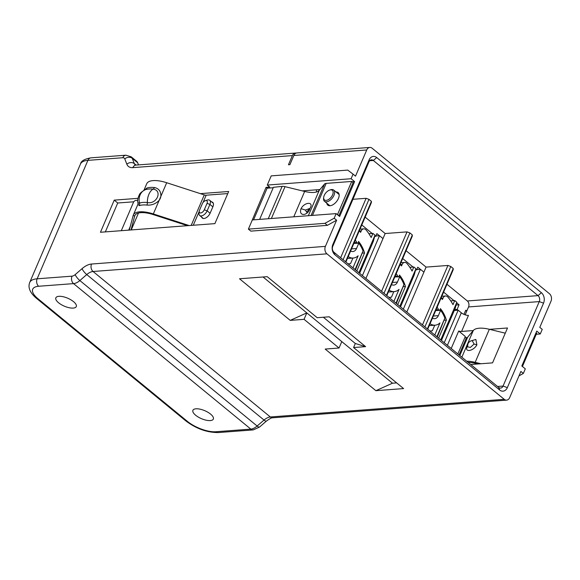 <?xml version="1.0" encoding="UTF-8"?>
<svg xmlns="http://www.w3.org/2000/svg" width="580" height="580" viewBox="0 0 580 580"><rect width="100%" height="100%" fill="white"/><g stroke="black" fill="none" stroke-linecap="round" stroke-linejoin="round"><path stroke-width="0.87" d="M523.348 373.447L525.313 368.851L521.819 365.987L536.768 331.1L540.263 333.971L542.235 329.375L539.784 327.367L551 301.201A5.423 4.002 85.7 0 0 549.47 293.741L372.186 148.262A5.423 4.002 85.7 0 0 369.815 147.443L296.924 152.946A5.423 4.002 -94.3 0 0 293.835 155.483L289.899 164.662L288.441 164.771L292.378 155.592A5.423 4.002 85.7 0 1 295.466 153.055L135.93 165.097A5.423 4.002 -94.3 0 0 132.842 167.635A16.262 8.961 129.4 0 1 126.839 164.184L124.78 158.884A5.423 2.987 -50.6 0 0 122.779 157.731L87.899 160.363L37.134 278.799A27.101 10.534 -156.8 0 0 29.71 282.467C27.746 287.6 30.044 292.922 36.605 298.432A5.423 2.987 -50.6 0 0 38.077 298.838L187.383 421.363A21.685 8.424 -156.8 0 0 215.948 431.738L250.828 429.106L73.551 283.62A10.839 5.974 -50.6 0 0 79.859 280.546L86.753 274.572A10.839 5.974 129.4 0 1 93.061 271.491L326.939 253.837L504.223 399.323A5.423 4.002 85.7 0 0 506.594 400.135A5.423 4.002 85.7 0 0 509.682 397.597L520.898 371.439L523.348 373.447L519.006 375.854M296.199 153.091A5.423 4.002 85.7 0 0 295.466 153.055M463.957 314.367L465.718 310.257L466.9 310.793M456.692 302.847L459.077 304.805L457.113 309.394L458.099 310.206M443.606 292.11L453.98 300.621M415.78 269.272L416.592 269.939L417.774 267.184L420.34 269.294M402.694 258.535L413.069 267.046M379.429 235.719L376.862 233.617L375.68 236.364L374.665 236.444M361.782 224.96L372.157 233.472M374.868 235.698L375.68 236.364M318.732 189.631L319.384 190.167M465.443 310.902L466.421 310.829M73.232 308.089A11.114 4.321 23.2 0 1 61.226 304.594A11.114 4.321 23.2 0 1 55.847 297.83A11.114 4.321 23.2 0 1 58.892 296.322A11.114 4.321 23.2 0 1 70.891 299.817A11.114 4.321 23.2 0 1 76.277 306.581A11.114 4.321 23.2 0 1 73.232 308.089M210.301 420.572A11.114 4.321 23.2 0 1 198.295 417.078A11.114 4.321 23.2 0 1 192.915 410.314A11.114 4.321 23.2 0 1 195.96 408.806A11.114 4.321 23.2 0 1 207.966 412.3A11.114 4.321 23.2 0 1 213.346 419.064A11.114 4.321 23.2 0 1 210.301 420.572M396.64 382.894L392.486 383.206L375.884 390.681L325.184 349.073L339.032 348.022L304.065 319.326L290.217 320.377L239.511 278.77L267.213 276.675L317.216 317.709L329.244 316.803L365.61 346.644L353.582 347.55L355.322 343.498L365.61 346.644M375.884 390.681L403.586 388.586L353.582 347.55M334.174 218.203L336.146 213.614L252.314 219.943L248.385 229.122L324.916 223.344L334.174 218.203L336.625 220.212L325.409 246.377A5.423 4.002 85.7 0 0 326.939 253.837M369.815 147.443A5.423 4.002 85.7 0 0 366.727 149.981L355.511 176.146L353.06 174.138L351.096 178.727L354.59 181.598L339.641 216.485L336.146 213.614M541.408 292.712A7.591 5.604 -94.3 0 1 543.547 303.151L507.348 387.614A7.591 5.604 -94.3 0 1 499.699 390.028L335.001 254.874A7.591 5.604 -94.3 0 1 332.862 244.426L369.061 159.964A7.591 5.604 -94.3 0 1 376.71 157.557L541.408 292.712L538.037 295.626A4.336 3.204 -94.3 0 1 539.262 301.6L503.063 386.062A4.336 3.204 -94.3 0 1 500.591 388.085A4.336 3.204 -94.3 0 1 498.691 387.433L334 252.286A4.336 3.204 -94.3 0 1 332.775 246.319L368.974 161.856A4.336 3.204 -94.3 0 1 371.447 159.826A4.336 3.204 -94.3 0 1 373.346 160.479L538.037 295.626L467.335 300.969L446.97 284.258M473.244 330.564L461.578 331.448A5.423 2.11 -156.8 0 1 458.693 331.035L465.334 336.487L457.859 353.93M470.757 364.508L492.55 362.87L507.5 327.983L489.534 329.339M536.239 334.269L540.263 333.971M458.693 331.035L451.218 348.478M465.167 314.839L468.553 306.936A4.336 3.204 85.7 0 0 467.335 300.969M365.146 217.108L385.163 233.53L382.996 238.583L379.501 235.712L362.406 275.594M406.058 250.683L426.075 267.105L423.908 272.158L420.413 269.287L403.317 309.169M426.075 267.105L447.941 265.459L450.798 266.495L453.241 268.504L453.183 269.758L427.714 329.193M385.163 233.53L407.029 231.884L409.886 232.921L412.337 234.929L412.271 236.183L386.802 295.619M352.923 199.302L366.118 198.309L368.974 199.346L371.425 201.354L371.36 202.616L345.89 262.044M454.285 310.496L458.178 310.206L444.229 342.744M458.178 310.206L461.325 312.787A5.423 2.11 -156.8 0 0 468.466 315.382L461.578 331.448M365.9 278.465L382.996 238.583M406.812 312.04L423.908 272.158M302.296 190.871L319.906 189.544M457.113 309.394L454.676 309.582M416.592 269.939L415.577 270.019M459.077 304.805L456.09 305.029M366.118 198.309L340.649 257.738M343.092 259.746L368.974 199.346M371.425 201.354L345.535 261.754M407.029 231.884L381.56 291.312M383.996 293.32L409.886 232.921M412.337 234.929L386.447 295.329M447.941 265.459L422.465 324.887M424.908 326.888L450.798 266.495M453.241 268.504L427.358 328.896M420.413 269.287L416.759 269.562M379.501 235.712L375.847 235.987M205.363 200.687L207.19 200.078A5.691 3.139 129.4 0 1 209.692 200.296A5.691 3.139 129.4 0 1 209.902 204.406L207.147 210.837A5.691 3.139 129.4 0 1 199.716 215.521A5.691 3.139 129.4 0 1 199.012 213.114L199.252 211.207A3.524 1.943 129.4 0 1 199.556 210.156L202.311 203.725A3.524 1.943 129.4 0 1 205.363 200.687A3.524 1.943 129.4 0 1 207.045 203.37L204.29 209.793A3.524 1.943 129.4 0 1 201.1 212.874A3.524 1.943 129.4 0 1 199.252 211.207M105.343 231.899L117.725 203L133.784 201.789M137.989 198.338L114.231 200.129L117.725 203M114.231 200.129L100.456 232.261L214.897 223.626L228.672 191.494L200.339 193.633M351.096 178.727L267.271 185.056L269.714 187.064L266.075 187.34L251.343 222.205M248.385 229.122L250.828 231.13L327.367 225.352L336.625 220.212M124.78 158.884A5.423 4.321 -21.2 0 1 132.247 158.311A10.839 5.974 -50.6 0 0 131.181 156.81L136.604 161.262A10.839 5.974 129.4 0 1 137.663 162.762L138.497 164.901M323.336 317.245L355.322 343.498M392.486 383.206L263.059 276.993M290.217 320.377L306.82 312.903L304.065 319.326M339.032 348.022L341.787 341.598M353.06 174.138L347.739 170.1L271.208 175.878L267.271 185.056M273.209 187.739L267.119 188.203L253.554 219.849M266.075 187.34L267.119 188.203M354.59 181.598L352.118 181.786M259.644 219.392L273.398 187.311L282.134 186.376A6.503 2.53 23.2 0 1 285.034 186.658L304.652 191.451A21.685 8.424 -156.8 0 0 319.232 190.349L324.568 184.005A6.503 2.53 23.2 0 1 326.192 183.374L351.705 181.453L337.538 214.499L338.938 215.651L353.104 182.599L351.705 181.453M336.016 191.965A8.127 4.48 129.4 0 1 338.118 192.575A8.127 4.48 129.4 0 1 338.43 198.447A8.127 4.48 129.4 0 1 327.801 205.139A8.127 4.48 129.4 0 1 326.801 203.196M328.606 205.588A8.127 4.48 129.4 0 1 328.193 204.341M337.415 193.111A8.127 4.48 129.4 0 1 338.713 193.278M329.926 205.748A7.264 4.002 129.4 0 1 329.752 205.617L324.481 201.296A7.264 4.002 -50.6 0 0 326.453 201.833A7.264 4.002 -50.6 0 0 333.203 196.794A7.264 4.002 -50.6 0 0 333.696 190.066A7.264 4.002 -50.6 0 0 331.724 189.53A7.264 4.002 -50.6 0 0 330.506 189.783L329.629 190.081A6.22 3.429 -50.6 0 0 323.705 197.301A6.22 3.429 -50.6 0 0 326.156 200.39A6.22 3.429 -50.6 0 0 332.594 194.807A6.22 3.429 -50.6 0 0 330.673 189.863A6.22 3.429 -50.6 0 0 329.629 190.081M333.696 190.066L338.966 194.387A7.264 4.002 129.4 0 1 339.126 194.532M323.705 197.301L323.589 198.222A7.264 4.002 -50.6 0 0 324.481 201.296M310.046 208.278C314.237 201.434 304.514 201.855 301.042 208.662C298.178 216.644 307.893 216.224 310.046 208.278L309.415 208.8M324.916 223.344L327.367 225.352M468.118 362.348A21.685 8.424 23.2 0 1 475.651 363.392L478.014 363.964M480.929 363.747L475.172 362.34A23.852 9.273 -156.8 0 0 466.712 361.195M521.899 365.791L522.515 366.299L536.681 333.246L536.065 332.739M464.819 337.69L466.479 337.618A4.336 1.682 -156.8 0 0 467.668 337.19L473.302 330.498A23.852 9.273 23.2 0 1 489.339 329.288L505.274 333.174M467.69 345.861C463.369 352.676 473.287 351.589 476.883 344.846L475.868 339.459L470.721 341.004M441.445 340.453L455.148 308.473L456.844 302.281L454.742 300.563L450.711 300.868M432.441 318.166A6.503 4.807 -94.3 0 0 434.645 318.695A6.503 4.807 -94.3 0 0 437.284 317.332A6.503 4.807 -94.3 0 0 438.349 315.65L440.626 310.344L436.312 310.539M444.345 320.24L446.375 320.087L438.632 338.154M454.742 300.563L452.987 304.667A44.45 32.821 85.7 0 0 447.949 297.141A4.336 3.204 85.7 0 0 445.541 295.988A4.336 3.204 85.7 0 0 443.076 298.019L442.438 299.505A17.342 12.811 85.7 0 0 441.061 298.048M456.844 302.281L440.735 339.873M437.11 307.269A6.503 4.807 -94.3 0 1 438.487 309.655A1.087 0.797 85.7 0 0 439.915 309.807L440.416 308.632A28.724 21.213 -94.3 0 1 446.375 320.087M396.365 303.463L403.948 284.548A27.644 20.416 85.7 0 0 399.714 276.769L395.4 276.964M400.534 306.885L414.236 274.898L415.933 268.714L413.83 266.988L409.799 267.293M396.198 273.695A6.503 4.807 -94.3 0 1 397.583 276.08A1.087 0.797 85.7 0 0 399.004 276.232L399.504 275.058A28.724 21.213 -94.3 0 1 405.463 286.513L397.721 304.58M403.434 286.665L405.463 286.513M415.933 268.714L399.823 306.298M413.83 266.988L412.075 271.092A44.45 32.821 85.7 0 0 407.037 263.567A4.336 3.204 85.7 0 0 404.63 262.421A4.336 3.204 85.7 0 0 402.165 264.444L401.527 265.93A17.342 12.811 85.7 0 0 400.149 264.48M355.453 269.888L363.036 250.973A27.644 20.416 85.7 0 0 358.802 243.194L356.526 248.508A6.503 4.807 -94.3 0 1 355.467 250.183A6.503 4.807 -94.3 0 1 352.821 251.546A6.503 4.807 -94.3 0 1 350.617 251.017M358.802 243.194L354.489 243.39M355.286 240.12A6.503 4.807 -94.3 0 1 356.671 242.512A1.087 0.797 85.7 0 0 358.092 242.657L358.592 241.483A28.724 21.213 -94.3 0 1 364.552 252.938L356.809 271.005M362.522 253.09L364.552 252.938M359.622 273.31L373.332 241.323L375.021 235.139L358.911 272.731M375.021 235.139L372.925 233.414L371.164 237.517A44.45 32.821 85.7 0 0 366.125 229.999A4.336 3.204 85.7 0 0 363.725 228.846A4.336 3.204 85.7 0 0 361.253 230.876L360.615 232.355A17.342 12.811 85.7 0 0 359.238 230.905M372.925 233.414L368.887 233.718M363.036 250.973L355.062 269.57M352.966 267.851L358.135 255.78A13.007 9.606 85.7 0 1 353.314 258.035A13.007 9.606 85.7 0 1 348.239 256.556M352.93 258.064L350.552 263.603A18.43 13.608 85.7 0 1 349.349 263.769A18.43 13.608 85.7 0 1 348.007 263.784M353.314 258.035L348.935 258.368A13.007 9.606 -94.3 0 1 347.485 258.325M316.549 191.951A4.336 3.204 85.7 0 0 316.223 189.819M437.276 337.038L444.853 318.123A27.644 20.416 85.7 0 0 440.626 310.344M444.853 318.123L436.885 336.719M434.79 334.993L439.959 322.922A13.007 9.606 85.7 0 1 435.138 325.184A13.007 9.606 85.7 0 1 430.063 323.705M434.746 325.213L432.375 330.752A18.43 13.608 85.7 0 1 431.172 330.919A18.43 13.608 85.7 0 1 429.831 330.926M435.138 325.184L430.759 325.51A13.007 9.606 -94.3 0 1 429.309 325.474M391.529 284.591A6.503 4.807 -94.3 0 0 393.733 285.121A6.503 4.807 -94.3 0 0 396.379 283.758A6.503 4.807 -94.3 0 0 397.438 282.083L399.714 276.769M403.948 284.548L395.973 303.144M393.878 301.419L399.047 289.355A13.007 9.606 85.7 0 1 394.226 291.61A13.007 9.606 85.7 0 1 389.151 290.13M393.834 291.638L391.464 297.177A18.43 13.608 85.7 0 1 390.26 297.344A18.43 13.608 85.7 0 1 388.919 297.351M394.226 291.61L389.847 291.936A13.007 9.606 -94.3 0 1 388.397 291.899M212.7 202.768A6.018 3.313 129.4 0 1 213.136 202.869M211.656 201.912A6.018 3.313 129.4 0 1 212.693 202.34A6.018 3.313 129.4 0 1 212.918 206.69L210.163 213.114A6.018 3.313 129.4 0 1 202.304 218.073A6.018 3.313 129.4 0 1 201.68 217.137M202.906 218.399A6.018 3.313 129.4 0 1 202.725 218M227.44 194.373A2.168 1.196 -50.6 0 0 227.164 193.821A2.168 1.196 -50.6 0 0 226.577 193.662L206.168 195.206A3.255 1.262 23.2 0 1 204.276 194.909L166.699 182.729A23.309 9.062 -156.8 0 0 146.725 183.758L143.898 190.349M129.304 230.086L133.175 215.463A23.309 9.062 23.2 0 1 133.342 214.97A23.309 9.062 23.2 0 1 153.323 213.94L189.189 225.569M131 229.956L134.683 216.064A21.685 8.424 23.2 0 1 134.835 215.615A21.685 8.424 23.2 0 1 153.424 214.651L187.485 225.692M137.75 200.317L135.676 200.477A2.168 1.196 -50.6 0 0 133.429 202.42L121.626 229.963A2.168 1.196 -50.6 0 0 121.43 230.68M137.938 204.254L139.316 205.632A23.309 9.062 23.2 0 1 146.899 205.059C151.619 205.45 155.701 203.885 159.145 200.354A10.353 9.287 -8 0 0 160.877 196.315C161.037 191.436 158.884 188.507 154.41 187.521A23.309 9.062 -156.8 0 0 146.834 188.087L144.514 190.03M137.953 202.891L138.011 204.088M166.699 182.729L153.323 213.94M145.123 189.762C141.621 191.762 139.671 193.481 139.28 194.916C137.721 198.28 137.279 200.948 137.96 202.92L139.497 203.101A12.238 10.396 70.4 0 1 140.084 194.96A12.238 10.396 -109.6 0 1 145.239 189.718L144.891 189.863M146.899 205.059A3.792 2.211 95.6 0 0 147.371 202.507A12.238 7.134 -84.4 0 1 148.9 194.293A12.238 7.134 95.6 0 1 153.106 189.124A24.208 9.411 -156.8 0 0 145.239 189.718A3.792 3.226 -109.6 0 0 146.834 188.087M504.223 399.323L270.338 416.976A10.839 5.974 -50.6 0 0 264.031 420.05L257.136 426.024L79.859 280.546A5.423 1.341 -130.9 0 1 75.175 274.623A5.423 2.987 -50.6 0 1 72.022 276.16A5.423 4.002 85.7 0 0 73.551 283.62L38.664 286.259A21.685 8.424 -156.8 0 0 38.077 298.838M253.206 429.918L259.507 427.068A5.423 1.341 -130.9 0 1 257.136 426.024A10.839 5.974 129.4 0 1 250.828 429.106A5.423 4.002 85.7 0 0 253.206 429.918L218.319 432.557A5.423 4.002 -94.3 0 1 215.948 431.738M259.507 427.068L266.394 421.095A5.423 1.341 49.1 0 1 264.031 420.05L86.753 274.572A5.423 1.341 49.1 0 1 82.07 268.649A16.262 8.961 129.4 0 1 91.531 264.031L325.409 246.377M266.394 421.095C269.809 418.615 271.918 417.513 272.716 417.788A5.423 4.002 -94.3 0 1 270.338 416.976L93.061 271.491A5.423 4.002 -94.3 0 1 91.531 264.031M75.175 274.623L82.07 268.649M72.022 276.167L37.134 278.799A5.423 4.002 -94.3 0 0 38.664 286.259M187.383 421.363A5.423 2.987 129.4 0 1 185.912 420.964L36.605 298.432M507.348 387.614L503.063 386.062L497.524 386.476M543.547 303.151L539.262 301.6L468.553 306.936M499.699 390.028L498.691 387.433M335.001 254.874L334 252.286M332.862 244.426L332.775 246.319M369.061 159.964L368.974 161.856M376.71 157.557L373.346 160.479L369.663 160.754M447.376 345.325L461.325 312.787M212.86 206.835L209.902 204.406L207.045 203.37M204.29 209.793L207.147 210.837L210.105 213.259M132.842 167.635L292.378 155.592M293.835 155.483L366.727 149.981M80.468 164.038A27.101 10.534 23.2 0 1 87.899 160.363A5.423 4.002 -94.3 0 1 90.987 157.832C84.477 158.971 80.968 161.037 80.468 164.038L29.71 282.467M131.189 156.81L125.867 155.201A5.423 4.002 85.7 0 0 122.779 157.731M135.314 165.068A10.839 5.974 129.4 0 1 134.306 163.611L132.247 158.311L137.663 162.762M136.104 165.082L134.306 163.611A5.423 4.321 158.8 0 0 126.839 164.184M324.568 184.005L311.068 215.506M312.468 215.405L326.192 183.374M282.134 186.376L268.264 218.74M271.389 218.5L285.034 186.658M304.652 191.451L293.777 216.811M308.357 215.709L319.232 190.349M309.379 208.575L305.442 210.076L306.646 212.207L309.22 208.996M301.042 208.662L305.442 210.076M466.479 337.618L459.063 354.916M459.81 355.525L467.668 337.19M473.302 330.498L461.854 357.207M475.172 362.34L489.339 329.288M476.883 344.846L474.092 344.041L472.163 340.576C470.271 340.902 468.858 341.99 467.915 343.831L467.589 346.818L470.365 347.427L474.092 344.041M438.349 315.65L433.354 316.027M438.487 309.655L436.008 309.843M397.583 276.08L395.096 276.269M356.671 242.512L354.184 242.701M397.438 282.083L392.442 282.46M356.526 248.508L351.531 248.885M359.361 231.014L361.253 230.876M400.265 264.589L402.165 264.444M441.177 298.163L443.076 298.019M206.168 195.206L203.051 202.478M199.23 211.388L193.285 225.257M133.175 215.463L134.683 216.064L135.06 215.187M131.239 229.941L138.482 213.034L131.247 229.941M128.695 230.13L130.261 226.475M139.316 205.632A3.792 3.226 70.4 0 0 139.497 203.101A24.208 9.411 23.2 0 1 147.371 202.507C156.803 204.646 162.886 190.443 153.106 189.124A3.792 2.211 -84.4 0 0 154.41 187.521M204.276 194.909L191.197 225.417M185.912 420.964C196.286 428.743 207.089 432.608 218.319 432.557M506.594 400.135L272.716 417.788M209.692 200.296L213.317 203.275M199.716 215.521L203.341 218.5M125.867 155.201L90.987 157.832M135.365 165.112L135.93 165.097M435.689 310.583L439.292 310.314M394.777 277.008L398.38 276.74M353.865 243.44L357.476 243.165M348.109 263.864L349.349 263.769M429.932 331.006L431.172 330.919M389.021 297.438L390.26 297.344M359.999 229.129L363.725 228.846M400.911 262.696L404.63 262.421M441.822 296.271L445.541 295.988M137.946 204.24L133.342 214.97M227.164 193.821L227.541 194.133"/></g></svg>
